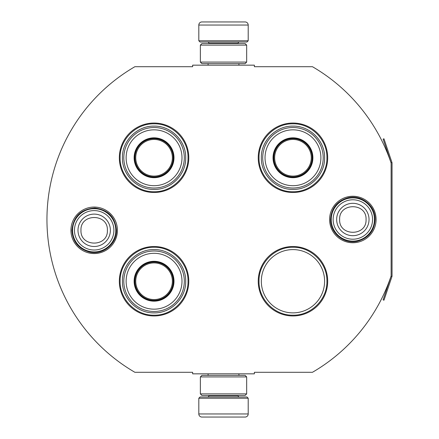 <?xml version="1.0" encoding="UTF-8"?>
<svg xmlns="http://www.w3.org/2000/svg" width="439" height="439" viewBox="0 0 439 439"><rect width="100%" height="100%" fill="white"/><g stroke="black" fill="none" stroke-linecap="round" stroke-linejoin="round"><path stroke-width="0.66" d="M391.122 275.955A176.714 176.714 0 0 1 312.453 372.294L254.379 372.294L254.379 373.836L192.644 373.836L192.644 372.294L134.883 372.294A176.714 176.714 0 0 1 134.883 66.706L192.644 66.706L192.644 65.164L254.379 65.164L254.379 66.706L312.453 66.706A176.714 176.714 0 0 1 391.122 163.045L391.122 275.955A0.927 0.927 0 0 1 391.072 276.252L383.104 299.892L383.982 300.188L391.95 276.548L391.072 276.252M94.176 253.544A23.245 23.245 0 0 1 70.937 230.305A23.245 23.245 0 0 1 94.176 207.06A23.245 23.245 0 0 1 117.422 230.305A23.245 23.245 0 0 1 94.176 253.544M352.846 242.745A23.245 23.245 0 0 1 329.601 219.5A23.245 23.245 0 0 1 352.846 196.255A23.245 23.245 0 0 1 376.091 219.5A23.245 23.245 0 0 1 352.846 242.745M154.062 315.959A34.725 34.725 0 0 1 119.337 281.234A34.725 34.725 0 0 1 154.062 246.509A34.725 34.725 0 0 1 188.786 281.234A34.725 34.725 0 0 1 154.062 315.959M292.961 315.959A34.725 34.725 0 0 1 258.236 281.234A34.725 34.725 0 0 1 292.961 246.509A34.725 34.725 0 0 1 327.692 281.234A34.725 34.725 0 0 1 292.961 315.959M154.062 192.491A34.725 34.725 0 0 1 119.337 157.766A34.725 34.725 0 0 1 154.062 123.041A34.725 34.725 0 0 1 188.786 157.766A34.725 34.725 0 0 1 154.062 192.491M292.961 192.491A34.725 34.725 0 0 1 258.236 157.766A34.725 34.725 0 0 1 292.961 123.041A34.725 34.725 0 0 1 327.692 157.766A34.725 34.725 0 0 1 292.961 192.491M292.961 249.593A31.641 31.641 0 0 0 261.326 281.234A31.641 31.641 0 0 0 292.961 312.875A31.641 31.641 0 0 0 324.602 281.234A31.641 31.641 0 0 0 292.961 249.593M292.961 191.722C274.819 192.183 258.544 175.907 259.01 157.766C258.544 139.624 274.819 123.348 292.961 123.814C311.108 123.348 327.384 139.624 326.918 157.766C327.384 175.907 311.108 192.183 292.961 191.722M292.961 247.278C311.108 246.817 327.384 263.093 326.918 281.234C327.384 299.376 311.108 315.652 292.961 315.186C274.819 315.652 258.544 299.376 259.01 281.234C258.544 263.093 274.819 246.817 292.961 247.278M154.062 315.186C135.92 315.652 119.644 299.376 120.105 281.234C119.644 263.093 135.92 246.817 154.062 247.278C172.203 246.817 188.479 263.093 188.013 281.234C188.479 299.376 172.203 315.652 154.062 315.186M154.062 123.814C172.203 123.348 188.479 139.624 188.013 157.766C188.479 175.907 172.203 192.183 154.062 191.722C135.92 192.183 119.644 175.907 120.105 157.766C119.644 139.624 135.92 123.348 154.062 123.814M72.572 230.305A21.604 21.604 0 0 1 94.176 208.695A21.604 21.604 0 0 1 115.786 230.305A21.604 21.604 0 0 1 94.176 251.909A21.604 21.604 0 0 1 72.572 230.305M74.465 230.305A19.711 19.711 0 0 1 94.176 210.594A19.711 19.711 0 0 1 113.893 230.305A19.711 19.711 0 0 1 94.176 250.016A19.711 19.711 0 0 1 74.465 230.305M331.236 219.5A21.604 21.604 0 0 1 352.846 197.89A21.604 21.604 0 0 1 374.451 219.5A21.604 21.604 0 0 1 352.846 241.104A21.604 21.604 0 0 1 331.236 219.5M333.135 219.5A19.711 19.711 0 0 1 352.846 199.789A19.711 19.711 0 0 1 372.557 219.5A19.711 19.711 0 0 1 352.846 239.211A19.711 19.711 0 0 1 333.135 219.5M248.205 40.778L198.818 40.778L200.052 42.012L246.97 42.012L248.205 40.778L248.205 25.039A3.084 3.084 -137.2 0 0 245.121 21.95L234.316 21.95M208.108 65.164L208.108 63.622M238.915 65.164L238.915 63.622M238.174 43.56L238.174 43.247L208.849 43.247L208.849 43.56M207.614 42.012A1.235 1.235 137.9 0 1 208.849 43.247M239.409 42.012A1.235 1.235 -137.9 0 0 238.174 43.247M198.818 40.778L198.818 25.039L248.205 25.039M210.374 21.95L201.907 21.95A3.084 3.084 137.2 0 0 198.818 25.039M212.706 21.95L211.516 21.95M201.907 21.95L245.121 21.95M198.818 398.222L248.205 398.222L246.97 396.988L200.052 396.988L198.818 398.222L198.818 413.961A3.084 3.084 42.8 0 0 201.907 417.05L210.374 417.05M238.915 373.836L238.915 375.378M208.108 373.836L208.108 375.378M208.849 395.44L208.849 395.753L238.174 395.753L238.174 395.44M239.409 396.988A1.235 1.235 -42.1 0 1 238.174 395.753M207.614 396.988A1.235 1.235 42.1 0 0 208.849 395.753M248.205 398.222L248.205 413.961L198.818 413.961M236.654 417.05L245.121 417.05A3.084 3.084 -42.8 0 0 248.205 413.961M211.516 417.05L235.513 417.05M245.121 417.05L201.907 417.05M245.121 395.44L201.907 395.44M246.663 376.92L245.121 375.378L201.907 375.378L200.36 376.92L246.663 376.92L246.663 393.898L200.36 393.898L201.907 395.446M200.36 376.92L200.36 393.898M245.121 395.446L246.663 393.898M246.663 62.08L245.121 63.622L201.907 63.622L200.36 62.08L246.663 62.08L246.663 45.102L200.36 45.102L201.907 43.554M245.121 43.56L201.907 43.56M246.663 45.102L245.121 43.554M200.36 45.102L200.36 62.08M154.062 177.367A19.601 19.601 0 0 1 134.46 157.766A19.601 19.601 0 0 1 154.062 138.164A19.601 19.601 0 0 1 173.663 157.766A19.601 19.601 0 0 1 154.062 177.367M154.062 177.696A19.931 19.931 0 0 0 173.992 157.766A19.931 19.931 0 0 0 154.062 137.835A19.931 19.931 0 0 0 134.131 157.766A19.931 19.931 0 0 0 154.062 177.696M154.062 129.834A27.931 27.931 0 0 0 126.13 157.766A27.931 27.931 0 0 0 154.062 185.697A27.931 27.931 0 0 0 181.993 157.766A27.931 27.931 0 0 0 154.062 129.834M154.062 188.018A30.247 30.247 0 0 0 184.309 157.766A30.247 30.247 0 0 0 154.062 127.519A30.247 30.247 0 0 0 123.809 157.766A30.247 30.247 0 0 0 154.062 188.018M122.421 157.766C121.987 140.859 137.155 125.691 154.062 126.125C170.969 125.691 186.136 140.859 185.702 157.766C186.136 174.673 170.969 189.84 154.062 189.407C137.155 189.84 121.987 174.673 122.421 157.766M135.744 157.766A18.317 18.317 0 0 1 154.062 139.448A18.317 18.317 0 0 1 172.379 157.766A18.317 18.317 0 0 1 154.062 176.083A18.317 18.317 0 0 1 135.744 157.766M134.921 157.766A19.14 19.14 0 0 1 154.062 138.631A19.14 19.14 0 0 1 173.196 157.766A19.14 19.14 0 0 1 154.062 176.906A19.14 19.14 0 0 1 134.921 157.766M154.062 300.836A19.601 19.601 0 0 1 134.46 281.234A19.601 19.601 0 0 1 154.062 261.633A19.601 19.601 0 0 1 173.663 281.234A19.601 19.601 0 0 1 154.062 300.836M154.062 301.165A19.931 19.931 0 0 0 173.992 281.234A19.931 19.931 0 0 0 154.062 261.304A19.931 19.931 0 0 0 134.131 281.234A19.931 19.931 0 0 0 154.062 301.165M154.062 253.303A27.931 27.931 0 0 0 126.13 281.234A27.931 27.931 0 0 0 154.062 309.166A27.931 27.931 0 0 0 181.993 281.234A27.931 27.931 0 0 0 154.062 253.303M154.062 311.487A30.247 30.247 0 0 0 184.309 281.234A30.247 30.247 0 0 0 154.062 250.987A30.247 30.247 0 0 0 123.809 281.234A30.247 30.247 0 0 0 154.062 311.487M122.421 281.234C121.987 264.327 137.155 249.16 154.062 249.593C170.969 249.16 186.136 264.327 185.702 281.234C186.136 298.141 170.969 313.309 154.062 312.875C137.155 313.309 121.987 298.141 122.421 281.234M135.744 281.234A18.317 18.317 0 0 1 154.062 262.917A18.317 18.317 0 0 1 172.379 281.234A18.317 18.317 0 0 1 154.062 299.552A18.317 18.317 0 0 1 135.744 281.234M134.921 281.234A19.14 19.14 0 0 1 154.062 262.099A19.14 19.14 0 0 1 173.196 281.234A19.14 19.14 0 0 1 154.062 300.375A19.14 19.14 0 0 1 134.921 281.234M292.961 177.367A19.601 19.601 0 0 1 273.365 157.766A19.601 19.601 0 0 1 292.961 138.164A19.601 19.601 0 0 1 312.563 157.766A19.601 19.601 0 0 1 292.961 177.367M292.961 177.696A19.931 19.931 0 0 0 312.897 157.766A19.931 19.931 0 0 0 292.961 137.835A19.931 19.931 0 0 0 273.031 157.766A19.931 19.931 0 0 0 292.961 177.696M292.961 129.834A27.931 27.931 0 0 0 265.03 157.766A27.931 27.931 0 0 0 292.961 185.697A27.931 27.931 0 0 0 320.898 157.766A27.931 27.931 0 0 0 292.961 129.834M292.961 188.018A30.247 30.247 0 0 0 323.214 157.766A30.247 30.247 0 0 0 292.961 127.519A30.247 30.247 0 0 0 262.714 157.766A30.247 30.247 0 0 0 292.961 188.018M261.326 157.766C260.892 140.859 276.06 125.691 292.961 126.125C309.868 125.691 325.036 140.859 324.602 157.766C325.036 174.673 309.868 189.84 292.961 189.407C276.06 189.84 260.892 174.673 261.326 157.766M274.649 157.766A18.317 18.317 0 0 1 292.961 139.448A18.317 18.317 0 0 1 311.278 157.766A18.317 18.317 0 0 1 292.961 176.083A18.317 18.317 0 0 1 274.649 157.766M273.826 157.766A19.14 19.14 0 0 1 292.961 138.631A19.14 19.14 0 0 1 312.102 157.766A19.14 19.14 0 0 1 292.961 176.906A19.14 19.14 0 0 1 273.826 157.766M391.95 162.452L391.072 162.748L383.104 139.108L383.982 138.812L391.95 162.452A1.849 1.849 0 0 1 392.049 163.045L392.049 275.955A1.855 1.855 0 0 1 391.95 276.548M391.122 163.045L391.122 163.045A0.927 0.927 0 0 0 391.072 162.748M110.37 230.305A16.188 16.188 180 0 0 94.176 214.111A16.188 16.188 180 0 0 77.988 230.305A16.188 16.188 0 0 0 94.176 246.493A16.188 16.188 0 0 0 110.37 230.305M107.385 230.305C108.213 213.266 80.145 213.266 80.974 230.305C80.145 247.338 108.213 247.338 107.385 230.305M369.034 219.5A16.188 16.188 180 0 0 352.846 203.312A16.188 16.188 180 0 0 336.658 219.5A16.188 16.188 0 0 0 352.846 235.688A16.188 16.188 0 0 0 369.034 219.5M366.055 219.5C366.878 202.461 338.815 202.461 339.638 219.5C338.815 236.539 366.878 236.539 366.055 219.5M116.45 230.305C116.911 243.908 102.891 255.322 89.66 252.112C78.603 249.028 72.687 241.757 71.908 230.305C73.329 216.449 80.99 209.03 94.879 208.042C108.038 209.683 115.227 217.102 116.45 230.305M375.115 219.5C374.341 230.952 368.42 238.223 357.362 241.307C344.132 244.518 330.117 233.104 330.578 219.5C331.319 208.201 337.125 200.958 347.99 197.764C361.292 194.307 375.592 205.759 375.115 219.5"/></g></svg>
